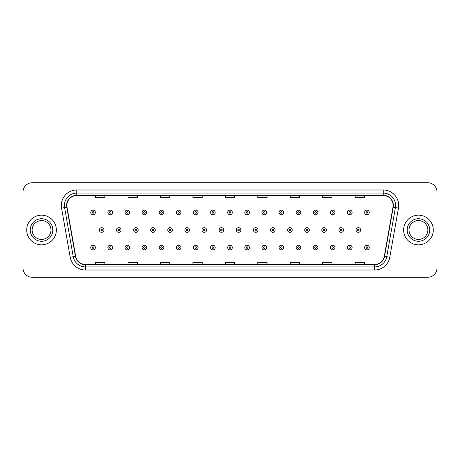 <?xml version="1.0" encoding="UTF-8"?>
<svg xmlns="http://www.w3.org/2000/svg" width="460" height="460" viewBox="0 0 460 460"><rect width="100%" height="100%" fill="white"/><g stroke="black" fill="none" stroke-linecap="round" stroke-linejoin="round"><path stroke-width="0.69" d="M26.709 230A14.829 14.829 0 0 0 41.538 244.829A14.829 14.829 0 0 0 56.367 230A14.829 14.829 0 0 0 41.538 215.171A14.829 14.829 0 0 0 26.709 230A14.829 14.829 0 0 0 41.538 244.829A14.829 14.829 0 0 0 56.367 230A14.829 14.829 0 0 0 41.538 215.171A14.829 14.829 0 0 0 26.709 230M403.633 230A14.829 14.829 0 0 0 418.462 244.829A14.829 14.829 0 0 0 433.291 230A14.829 14.829 0 0 0 418.462 215.171A14.829 14.829 0 0 0 403.633 230A14.829 14.829 0 0 0 418.462 244.829A14.829 14.829 0 0 0 433.291 230A14.829 14.829 0 0 0 418.462 215.171A14.829 14.829 0 0 0 403.633 230M66.872 205.436A9.884 9.884 0 0 1 76.757 195.552L383.243 195.552A9.884 9.884 0 0 1 392.978 207.155L384.318 256.277A9.884 9.884 0 0 1 374.578 264.448L85.422 264.448A9.884 9.884 0 0 1 75.681 256.277L67.022 207.155A9.884 9.884 0 0 1 66.872 205.436M66.625 205.436A10.131 10.131 0 0 0 66.78 207.195L75.44 256.323A10.131 10.131 0 0 0 85.422 264.695L374.578 264.695A10.131 10.131 0 0 0 384.56 256.323L393.219 207.195A10.131 10.131 0 0 0 383.243 195.304L76.757 195.304A10.131 10.131 0 0 0 66.625 205.436M61.548 208.121A15.45 15.45 0 0 1 76.757 189.992L383.243 189.992A15.45 15.45 0 0 1 398.452 208.121L389.792 257.243A15.45 15.45 0 0 1 374.578 270.008L85.422 270.008A15.45 15.45 0 0 1 70.207 257.243L61.548 208.121L64.59 207.586A12.357 12.357 0 0 1 76.757 193.079L383.243 193.079A12.357 12.357 0 0 1 395.41 207.586L386.751 256.709A12.357 12.357 0 0 1 374.578 266.921L85.422 266.921A12.357 12.357 0 0 1 73.249 256.709L64.59 207.586A12.357 12.357 0 0 1 64.4 205.436M437 191.998A9.269 9.269 0 0 0 427.731 182.729L32.269 182.729A9.269 9.269 0 0 0 23 191.998L23 268.002A9.269 9.269 0 0 0 32.269 277.271L427.731 277.271A9.269 9.269 0 0 0 437 268.002L437 191.998L437 268.002M225.365 195.552L225.365 197.645L234.634 197.645L234.634 195.552M192.924 195.552L192.924 197.645L202.193 197.645L202.193 195.552M160.482 195.552L160.482 197.645L169.751 197.645L169.751 195.552M128.047 195.552L128.047 197.645L137.316 197.645L137.316 195.552M95.605 195.552L95.605 197.645L104.874 197.645L104.874 195.552M257.807 195.552L257.807 197.645L267.076 197.645L267.076 195.552M290.248 195.552L290.248 197.645L299.517 197.645L299.517 195.552M322.684 195.552L322.684 197.645L331.953 197.645L331.953 195.552M355.126 195.552L355.126 197.645L364.395 197.645L364.395 195.552M234.634 264.448L234.634 262.355L225.365 262.355L225.365 264.448M202.193 264.448L202.193 262.355L192.924 262.355L192.924 264.448M169.751 264.448L169.751 262.355L160.482 262.355L160.482 264.448M137.316 264.448L137.316 262.355L128.047 262.355L128.047 264.448M104.874 264.448L104.874 262.355L95.605 262.355L95.605 264.448M267.076 264.448L267.076 262.355L257.807 262.355L257.807 264.448M299.517 264.448L299.517 262.355L290.248 262.355L290.248 264.448M331.953 264.448L331.953 262.355L322.684 262.355L322.684 264.448M364.395 264.448L364.395 262.355L355.126 262.355L355.126 264.448M23 191.998L23 268.002M427.731 182.729L32.269 182.729M32.269 277.271L427.731 277.271M95.387 212.451A2.317 2.317 0 0 1 93.07 214.768A2.317 2.317 0 0 1 90.752 212.451A2.317 2.317 0 0 1 93.07 210.134A2.317 2.317 0 0 1 95.387 212.451A2.317 2.317 0 0 0 93.07 210.134A2.317 2.317 0 0 0 90.752 212.451M99.314 230A2.317 2.317 0 0 1 101.631 227.683A2.317 2.317 0 0 1 103.948 230A2.317 2.317 0 0 1 101.631 232.317A2.317 2.317 0 0 1 99.314 230A2.317 2.317 0 0 0 101.631 232.317A2.317 2.317 0 0 0 103.948 230M90.752 247.549A2.317 2.317 0 0 1 93.07 245.232A2.317 2.317 0 0 1 95.387 247.549A2.317 2.317 0 0 1 93.07 249.866A2.317 2.317 0 0 1 90.752 247.549A2.317 2.317 0 0 0 93.07 249.866A2.317 2.317 0 0 0 95.387 247.549M50.956 230A9.418 9.418 0 0 0 41.538 220.581A9.418 9.418 0 0 0 32.119 230A9.418 9.418 0 0 0 41.538 239.418A9.418 9.418 0 0 0 50.956 230A9.418 9.418 0 0 1 41.538 239.418A9.418 9.418 0 0 1 32.119 230M112.504 212.451A2.317 2.317 0 0 1 110.187 214.768A2.317 2.317 0 0 1 107.87 212.451A2.317 2.317 0 0 1 110.187 210.134A2.317 2.317 0 0 1 112.504 212.451A2.317 2.317 0 0 0 110.187 210.134A2.317 2.317 0 0 0 107.87 212.451M129.622 212.451A2.317 2.317 0 0 1 127.305 214.768A2.317 2.317 0 0 1 124.988 212.451A2.317 2.317 0 0 1 127.305 210.134A2.317 2.317 0 0 1 129.622 212.451A2.317 2.317 0 0 0 127.305 210.134A2.317 2.317 0 0 0 124.988 212.451M146.734 212.451A2.317 2.317 0 0 1 144.417 214.768A2.317 2.317 0 0 1 142.1 212.451A2.317 2.317 0 0 1 144.417 210.134A2.317 2.317 0 0 1 146.734 212.451A2.317 2.317 0 0 0 144.417 210.134A2.317 2.317 0 0 0 142.1 212.451M163.852 212.451A2.317 2.317 0 0 1 161.535 214.768A2.317 2.317 0 0 1 159.217 212.451A2.317 2.317 0 0 1 161.535 210.134A2.317 2.317 0 0 1 163.852 212.451A2.317 2.317 0 0 0 161.535 210.134A2.317 2.317 0 0 0 159.217 212.451M116.426 230A2.317 2.317 0 0 1 118.743 227.683A2.317 2.317 0 0 1 121.06 230A2.317 2.317 0 0 1 118.743 232.317A2.317 2.317 0 0 1 116.426 230A2.317 2.317 0 0 0 118.743 232.317A2.317 2.317 0 0 0 121.06 230M133.544 230A2.317 2.317 0 0 1 135.861 227.683A2.317 2.317 0 0 1 138.178 230A2.317 2.317 0 0 1 135.861 232.317A2.317 2.317 0 0 1 133.544 230A2.317 2.317 0 0 0 135.861 232.317A2.317 2.317 0 0 0 138.178 230M150.661 230A2.317 2.317 0 0 1 152.979 227.683A2.317 2.317 0 0 1 155.296 230A2.317 2.317 0 0 1 152.979 232.317A2.317 2.317 0 0 1 150.661 230A2.317 2.317 0 0 0 152.979 232.317A2.317 2.317 0 0 0 155.296 230M427.88 230A9.418 9.418 0 0 0 418.462 220.581A9.418 9.418 0 0 0 409.043 230A9.418 9.418 0 0 0 418.462 239.418A9.418 9.418 0 0 0 427.88 230A9.418 9.418 0 0 1 418.462 239.418A9.418 9.418 0 0 1 409.043 230M180.97 212.451A2.317 2.317 0 0 1 178.652 214.768A2.317 2.317 0 0 1 176.335 212.451A2.317 2.317 0 0 1 178.652 210.134A2.317 2.317 0 0 1 180.97 212.451A2.317 2.317 0 0 0 178.652 210.134A2.317 2.317 0 0 0 176.335 212.451M198.087 212.451A2.317 2.317 0 0 1 195.77 214.768A2.317 2.317 0 0 1 193.453 212.451A2.317 2.317 0 0 1 195.77 210.134A2.317 2.317 0 0 1 198.087 212.451A2.317 2.317 0 0 0 195.77 210.134A2.317 2.317 0 0 0 193.453 212.451M215.199 212.451A2.317 2.317 0 0 1 212.882 214.768A2.317 2.317 0 0 1 210.565 212.451A2.317 2.317 0 0 1 212.882 210.134A2.317 2.317 0 0 1 215.199 212.451A2.317 2.317 0 0 0 212.882 210.134A2.317 2.317 0 0 0 210.565 212.451M167.779 230A2.317 2.317 0 0 1 170.091 227.683A2.317 2.317 0 0 1 172.408 230A2.317 2.317 0 0 1 170.091 232.317A2.317 2.317 0 0 1 167.779 230A2.317 2.317 0 0 0 170.091 232.317A2.317 2.317 0 0 0 172.408 230M184.891 230A2.317 2.317 0 0 1 187.208 227.683A2.317 2.317 0 0 1 189.526 230A2.317 2.317 0 0 1 187.208 232.317A2.317 2.317 0 0 1 184.891 230A2.317 2.317 0 0 0 187.208 232.317A2.317 2.317 0 0 0 189.526 230M202.009 230A2.317 2.317 0 0 1 204.326 227.683A2.317 2.317 0 0 1 206.643 230A2.317 2.317 0 0 1 204.326 232.317A2.317 2.317 0 0 1 202.009 230A2.317 2.317 0 0 0 204.326 232.317A2.317 2.317 0 0 0 206.643 230M232.317 212.451A2.317 2.317 0 0 1 230 214.768A2.317 2.317 0 0 1 227.683 212.451A2.317 2.317 0 0 1 230 210.134A2.317 2.317 0 0 1 232.317 212.451A2.317 2.317 0 0 0 230 210.134A2.317 2.317 0 0 0 227.683 212.451M249.435 212.451A2.317 2.317 0 0 1 247.118 214.768A2.317 2.317 0 0 1 244.8 212.451A2.317 2.317 0 0 1 247.118 210.134A2.317 2.317 0 0 1 249.435 212.451A2.317 2.317 0 0 0 247.118 210.134A2.317 2.317 0 0 0 244.8 212.451M266.547 212.451A2.317 2.317 0 0 1 264.23 214.768A2.317 2.317 0 0 1 261.912 212.451A2.317 2.317 0 0 1 264.23 210.134A2.317 2.317 0 0 1 266.547 212.451A2.317 2.317 0 0 0 264.23 210.134A2.317 2.317 0 0 0 261.912 212.451M283.665 212.451A2.317 2.317 0 0 1 281.347 214.768A2.317 2.317 0 0 1 279.03 212.451A2.317 2.317 0 0 1 281.347 210.134A2.317 2.317 0 0 1 283.665 212.451A2.317 2.317 0 0 0 281.347 210.134A2.317 2.317 0 0 0 279.03 212.451M300.782 212.451A2.317 2.317 0 0 1 298.465 214.768A2.317 2.317 0 0 1 296.148 212.451A2.317 2.317 0 0 1 298.465 210.134A2.317 2.317 0 0 1 300.782 212.451A2.317 2.317 0 0 0 298.465 210.134A2.317 2.317 0 0 0 296.148 212.451M219.127 230A2.317 2.317 0 0 1 221.444 227.683A2.317 2.317 0 0 1 223.761 230A2.317 2.317 0 0 1 221.444 232.317A2.317 2.317 0 0 1 219.127 230A2.317 2.317 0 0 0 221.444 232.317A2.317 2.317 0 0 0 223.761 230M236.239 230A2.317 2.317 0 0 1 238.556 227.683A2.317 2.317 0 0 1 240.873 230A2.317 2.317 0 0 1 238.556 232.317A2.317 2.317 0 0 1 236.239 230A2.317 2.317 0 0 0 238.556 232.317A2.317 2.317 0 0 0 240.873 230M253.356 230A2.317 2.317 0 0 1 255.674 227.683A2.317 2.317 0 0 1 257.991 230A2.317 2.317 0 0 1 255.674 232.317A2.317 2.317 0 0 1 253.356 230A2.317 2.317 0 0 0 255.674 232.317A2.317 2.317 0 0 0 257.991 230M270.474 230A2.317 2.317 0 0 1 272.791 227.683A2.317 2.317 0 0 1 275.109 230A2.317 2.317 0 0 1 272.791 232.317A2.317 2.317 0 0 1 270.474 230A2.317 2.317 0 0 0 272.791 232.317A2.317 2.317 0 0 0 275.109 230M287.592 230A2.317 2.317 0 0 1 289.909 227.683A2.317 2.317 0 0 1 292.221 230A2.317 2.317 0 0 1 289.909 232.317A2.317 2.317 0 0 1 287.592 230A2.317 2.317 0 0 0 289.909 232.317A2.317 2.317 0 0 0 292.221 230M317.9 212.451A2.317 2.317 0 0 1 315.583 214.768A2.317 2.317 0 0 1 313.266 212.451A2.317 2.317 0 0 1 315.583 210.134A2.317 2.317 0 0 1 317.9 212.451A2.317 2.317 0 0 0 315.583 210.134A2.317 2.317 0 0 0 313.266 212.451M335.012 212.451A2.317 2.317 0 0 1 332.695 214.768A2.317 2.317 0 0 1 330.378 212.451A2.317 2.317 0 0 1 332.695 210.134A2.317 2.317 0 0 1 335.012 212.451A2.317 2.317 0 0 0 332.695 210.134A2.317 2.317 0 0 0 330.378 212.451M352.13 212.451A2.317 2.317 0 0 1 349.813 214.768A2.317 2.317 0 0 1 347.495 212.451A2.317 2.317 0 0 1 349.813 210.134A2.317 2.317 0 0 1 352.13 212.451A2.317 2.317 0 0 0 349.813 210.134A2.317 2.317 0 0 0 347.495 212.451M369.248 212.451A2.317 2.317 0 0 1 366.93 214.768A2.317 2.317 0 0 1 364.613 212.451A2.317 2.317 0 0 1 366.93 210.134A2.317 2.317 0 0 1 369.248 212.451A2.317 2.317 0 0 0 366.93 210.134A2.317 2.317 0 0 0 364.613 212.451M304.704 230A2.317 2.317 0 0 1 307.021 227.683A2.317 2.317 0 0 1 309.339 230A2.317 2.317 0 0 1 307.021 232.317A2.317 2.317 0 0 1 304.704 230A2.317 2.317 0 0 0 307.021 232.317A2.317 2.317 0 0 0 309.339 230M321.822 230A2.317 2.317 0 0 1 324.139 227.683A2.317 2.317 0 0 1 326.456 230A2.317 2.317 0 0 1 324.139 232.317A2.317 2.317 0 0 1 321.822 230A2.317 2.317 0 0 0 324.139 232.317A2.317 2.317 0 0 0 326.456 230M338.94 230A2.317 2.317 0 0 1 341.257 227.683A2.317 2.317 0 0 1 343.574 230A2.317 2.317 0 0 1 341.257 232.317A2.317 2.317 0 0 1 338.94 230A2.317 2.317 0 0 0 341.257 232.317A2.317 2.317 0 0 0 343.574 230M356.051 230A2.317 2.317 0 0 1 358.369 227.683A2.317 2.317 0 0 1 360.686 230A2.317 2.317 0 0 1 358.369 232.317A2.317 2.317 0 0 1 356.051 230A2.317 2.317 0 0 0 358.369 232.317A2.317 2.317 0 0 0 360.686 230M107.87 247.549A2.317 2.317 0 0 1 110.187 245.232A2.317 2.317 0 0 1 112.504 247.549A2.317 2.317 0 0 1 110.187 249.866A2.317 2.317 0 0 1 107.87 247.549A2.317 2.317 0 0 0 110.187 249.866A2.317 2.317 0 0 0 112.504 247.549M124.988 247.549A2.317 2.317 0 0 1 127.305 245.232A2.317 2.317 0 0 1 129.622 247.549A2.317 2.317 0 0 1 127.305 249.866A2.317 2.317 0 0 1 124.988 247.549A2.317 2.317 0 0 0 127.305 249.866A2.317 2.317 0 0 0 129.622 247.549M142.1 247.549A2.317 2.317 0 0 1 144.417 245.232A2.317 2.317 0 0 1 146.734 247.549A2.317 2.317 0 0 1 144.417 249.866A2.317 2.317 0 0 1 142.1 247.549A2.317 2.317 0 0 0 144.417 249.866A2.317 2.317 0 0 0 146.734 247.549M159.217 247.549A2.317 2.317 0 0 1 161.535 245.232A2.317 2.317 0 0 1 163.852 247.549A2.317 2.317 0 0 1 161.535 249.866A2.317 2.317 0 0 1 159.217 247.549A2.317 2.317 0 0 0 161.535 249.866A2.317 2.317 0 0 0 163.852 247.549M176.335 247.549A2.317 2.317 0 0 1 178.652 245.232A2.317 2.317 0 0 1 180.97 247.549A2.317 2.317 0 0 1 178.652 249.866A2.317 2.317 0 0 1 176.335 247.549A2.317 2.317 0 0 0 178.652 249.866A2.317 2.317 0 0 0 180.97 247.549M193.453 247.549A2.317 2.317 0 0 1 195.77 245.232A2.317 2.317 0 0 1 198.087 247.549A2.317 2.317 0 0 1 195.77 249.866A2.317 2.317 0 0 1 193.453 247.549A2.317 2.317 0 0 0 195.77 249.866A2.317 2.317 0 0 0 198.087 247.549M210.565 247.549A2.317 2.317 0 0 1 212.882 245.232A2.317 2.317 0 0 1 215.199 247.549A2.317 2.317 0 0 1 212.882 249.866A2.317 2.317 0 0 1 210.565 247.549A2.317 2.317 0 0 0 212.882 249.866A2.317 2.317 0 0 0 215.199 247.549M227.683 247.549A2.317 2.317 0 0 1 230 245.232A2.317 2.317 0 0 1 232.317 247.549A2.317 2.317 0 0 1 230 249.866A2.317 2.317 0 0 1 227.683 247.549A2.317 2.317 0 0 0 230 249.866A2.317 2.317 0 0 0 232.317 247.549M244.8 247.549A2.317 2.317 0 0 1 247.118 245.232A2.317 2.317 0 0 1 249.435 247.549A2.317 2.317 0 0 1 247.118 249.866A2.317 2.317 0 0 1 244.8 247.549A2.317 2.317 0 0 0 247.118 249.866A2.317 2.317 0 0 0 249.435 247.549M261.912 247.549A2.317 2.317 0 0 1 264.23 245.232A2.317 2.317 0 0 1 266.547 247.549A2.317 2.317 0 0 1 264.23 249.866A2.317 2.317 0 0 1 261.912 247.549A2.317 2.317 0 0 0 264.23 249.866A2.317 2.317 0 0 0 266.547 247.549M279.03 247.549A2.317 2.317 0 0 1 281.347 245.232A2.317 2.317 0 0 1 283.665 247.549A2.317 2.317 0 0 1 281.347 249.866A2.317 2.317 0 0 1 279.03 247.549A2.317 2.317 0 0 0 281.347 249.866A2.317 2.317 0 0 0 283.665 247.549M296.148 247.549A2.317 2.317 0 0 1 298.465 245.232A2.317 2.317 0 0 1 300.782 247.549A2.317 2.317 0 0 1 298.465 249.866A2.317 2.317 0 0 1 296.148 247.549A2.317 2.317 0 0 0 298.465 249.866A2.317 2.317 0 0 0 300.782 247.549M313.266 247.549A2.317 2.317 0 0 1 315.583 245.232A2.317 2.317 0 0 1 317.9 247.549A2.317 2.317 0 0 1 315.583 249.866A2.317 2.317 0 0 1 313.266 247.549A2.317 2.317 0 0 0 315.583 249.866A2.317 2.317 0 0 0 317.9 247.549M330.378 247.549A2.317 2.317 0 0 1 332.695 245.232A2.317 2.317 0 0 1 335.012 247.549A2.317 2.317 0 0 1 332.695 249.866A2.317 2.317 0 0 1 330.378 247.549A2.317 2.317 0 0 0 332.695 249.866A2.317 2.317 0 0 0 335.012 247.549M347.495 247.549A2.317 2.317 0 0 1 349.813 245.232A2.317 2.317 0 0 1 352.13 247.549A2.317 2.317 0 0 1 349.813 249.866A2.317 2.317 0 0 1 347.495 247.549A2.317 2.317 0 0 0 349.813 249.866A2.317 2.317 0 0 0 352.13 247.549M364.613 247.549A2.317 2.317 0 0 1 366.93 245.232A2.317 2.317 0 0 1 369.248 247.549A2.317 2.317 0 0 1 366.93 249.866A2.317 2.317 0 0 1 364.613 247.549A2.317 2.317 0 0 0 366.93 249.866A2.317 2.317 0 0 0 369.248 247.549M383.243 189.992L383.243 195.304M64.59 207.586L66.78 207.195M85.422 270.008L85.422 264.695M374.578 264.695L374.578 270.008M384.56 256.323L389.792 257.243M70.207 257.243L75.44 256.323M393.219 207.195L398.452 208.121M76.757 189.992L76.757 195.304M92.299 212.451A0.77 0.77 0 0 0 93.07 213.221A0.77 0.77 0 0 0 93.846 212.451A0.77 0.77 0 0 0 93.07 211.68A0.77 0.77 0 0 0 92.299 212.451M102.402 230A0.77 0.77 0 0 0 101.631 229.23A0.77 0.77 0 0 0 100.855 230A0.77 0.77 0 0 0 101.631 230.77A0.77 0.77 0 0 0 102.402 230M93.846 247.549A0.77 0.77 0 0 0 93.07 246.778A0.77 0.77 0 0 0 92.299 247.549A0.77 0.77 0 0 0 93.07 248.319A0.77 0.77 0 0 0 93.846 247.549M52.808 230A11.27 11.27 0 0 0 41.538 218.73A11.27 11.27 0 0 0 30.268 230A11.27 11.27 0 0 0 41.538 241.27A11.27 11.27 0 0 0 52.808 230M109.417 212.451A0.77 0.77 0 0 0 110.187 213.221A0.77 0.77 0 0 0 110.958 212.451A0.77 0.77 0 0 0 110.187 211.68A0.77 0.77 0 0 0 109.417 212.451M126.529 212.451A0.77 0.77 0 0 0 127.305 213.221A0.77 0.77 0 0 0 128.076 212.451A0.77 0.77 0 0 0 127.305 211.68A0.77 0.77 0 0 0 126.529 212.451M143.646 212.451A0.77 0.77 0 0 0 144.417 213.221A0.77 0.77 0 0 0 145.193 212.451A0.77 0.77 0 0 0 144.417 211.68A0.77 0.77 0 0 0 143.646 212.451M160.764 212.451A0.77 0.77 0 0 0 161.535 213.221A0.77 0.77 0 0 0 162.305 212.451A0.77 0.77 0 0 0 161.535 211.68A0.77 0.77 0 0 0 160.764 212.451M119.519 230A0.77 0.77 0 0 0 118.743 229.23A0.77 0.77 0 0 0 117.973 230A0.77 0.77 0 0 0 118.743 230.77A0.77 0.77 0 0 0 119.519 230M136.631 230A0.77 0.77 0 0 0 135.861 229.23A0.77 0.77 0 0 0 135.09 230A0.77 0.77 0 0 0 135.861 230.77A0.77 0.77 0 0 0 136.631 230M153.749 230A0.77 0.77 0 0 0 152.979 229.23A0.77 0.77 0 0 0 152.202 230A0.77 0.77 0 0 0 152.979 230.77A0.77 0.77 0 0 0 153.749 230M429.732 230A11.27 11.27 0 0 0 418.462 218.73A11.27 11.27 0 0 0 407.192 230A11.27 11.27 0 0 0 418.462 241.27A11.27 11.27 0 0 0 429.732 230M177.882 212.451A0.77 0.77 0 0 0 178.652 213.221A0.77 0.77 0 0 0 179.423 212.451A0.77 0.77 0 0 0 178.652 211.68A0.77 0.77 0 0 0 177.882 212.451M194.994 212.451A0.77 0.77 0 0 0 195.77 213.221A0.77 0.77 0 0 0 196.541 212.451A0.77 0.77 0 0 0 195.77 211.68A0.77 0.77 0 0 0 194.994 212.451M212.112 212.451A0.77 0.77 0 0 0 212.882 213.221A0.77 0.77 0 0 0 213.658 212.451A0.77 0.77 0 0 0 212.882 211.68A0.77 0.77 0 0 0 212.112 212.451M170.867 230A0.77 0.77 0 0 0 170.091 229.23A0.77 0.77 0 0 0 169.32 230A0.77 0.77 0 0 0 170.091 230.77A0.77 0.77 0 0 0 170.867 230M187.985 230A0.77 0.77 0 0 0 187.208 229.23A0.77 0.77 0 0 0 186.438 230A0.77 0.77 0 0 0 187.208 230.77A0.77 0.77 0 0 0 187.985 230M205.097 230A0.77 0.77 0 0 0 204.326 229.23A0.77 0.77 0 0 0 203.556 230A0.77 0.77 0 0 0 204.326 230.77A0.77 0.77 0 0 0 205.097 230M229.23 212.451A0.77 0.77 0 0 0 230 213.221A0.77 0.77 0 0 0 230.77 212.451A0.77 0.77 0 0 0 230 211.68A0.77 0.77 0 0 0 229.23 212.451M246.341 212.451A0.77 0.77 0 0 0 247.118 213.221A0.77 0.77 0 0 0 247.888 212.451A0.77 0.77 0 0 0 247.118 211.68A0.77 0.77 0 0 0 246.341 212.451M263.459 212.451A0.77 0.77 0 0 0 264.23 213.221A0.77 0.77 0 0 0 265.006 212.451A0.77 0.77 0 0 0 264.23 211.68A0.77 0.77 0 0 0 263.459 212.451M280.577 212.451A0.77 0.77 0 0 0 281.347 213.221A0.77 0.77 0 0 0 282.118 212.451A0.77 0.77 0 0 0 281.347 211.68A0.77 0.77 0 0 0 280.577 212.451M297.695 212.451A0.77 0.77 0 0 0 298.465 213.221A0.77 0.77 0 0 0 299.236 212.451A0.77 0.77 0 0 0 298.465 211.68A0.77 0.77 0 0 0 297.695 212.451M222.214 230A0.77 0.77 0 0 0 221.444 229.23A0.77 0.77 0 0 0 220.668 230A0.77 0.77 0 0 0 221.444 230.77A0.77 0.77 0 0 0 222.214 230M239.332 230A0.77 0.77 0 0 0 238.556 229.23A0.77 0.77 0 0 0 237.785 230A0.77 0.77 0 0 0 238.556 230.77A0.77 0.77 0 0 0 239.332 230M256.444 230A0.77 0.77 0 0 0 255.674 229.23A0.77 0.77 0 0 0 254.903 230A0.77 0.77 0 0 0 255.674 230.77A0.77 0.77 0 0 0 256.444 230M273.562 230A0.77 0.77 0 0 0 272.791 229.23A0.77 0.77 0 0 0 272.015 230A0.77 0.77 0 0 0 272.791 230.77A0.77 0.77 0 0 0 273.562 230M290.68 230A0.77 0.77 0 0 0 289.909 229.23A0.77 0.77 0 0 0 289.133 230A0.77 0.77 0 0 0 289.909 230.77A0.77 0.77 0 0 0 290.68 230M314.807 212.451A0.77 0.77 0 0 0 315.583 213.221A0.77 0.77 0 0 0 316.353 212.451A0.77 0.77 0 0 0 315.583 211.68A0.77 0.77 0 0 0 314.807 212.451M331.924 212.451A0.77 0.77 0 0 0 332.695 213.221A0.77 0.77 0 0 0 333.471 212.451A0.77 0.77 0 0 0 332.695 211.68A0.77 0.77 0 0 0 331.924 212.451M349.042 212.451A0.77 0.77 0 0 0 349.813 213.221A0.77 0.77 0 0 0 350.583 212.451A0.77 0.77 0 0 0 349.813 211.68A0.77 0.77 0 0 0 349.042 212.451M366.154 212.451A0.77 0.77 0 0 0 366.93 213.221A0.77 0.77 0 0 0 367.701 212.451A0.77 0.77 0 0 0 366.93 211.68A0.77 0.77 0 0 0 366.154 212.451M307.797 230A0.77 0.77 0 0 0 307.021 229.23A0.77 0.77 0 0 0 306.251 230A0.77 0.77 0 0 0 307.021 230.77A0.77 0.77 0 0 0 307.797 230M324.909 230A0.77 0.77 0 0 0 324.139 229.23A0.77 0.77 0 0 0 323.368 230A0.77 0.77 0 0 0 324.139 230.77A0.77 0.77 0 0 0 324.909 230M342.027 230A0.77 0.77 0 0 0 341.257 229.23A0.77 0.77 0 0 0 340.48 230A0.77 0.77 0 0 0 341.257 230.77A0.77 0.77 0 0 0 342.027 230M359.145 230A0.77 0.77 0 0 0 358.369 229.23A0.77 0.77 0 0 0 357.598 230A0.77 0.77 0 0 0 358.369 230.77A0.77 0.77 0 0 0 359.145 230M110.958 247.549A0.77 0.77 0 0 0 110.187 246.778A0.77 0.77 0 0 0 109.417 247.549A0.77 0.77 0 0 0 110.187 248.319A0.77 0.77 0 0 0 110.958 247.549M128.076 247.549A0.77 0.77 0 0 0 127.305 246.778A0.77 0.77 0 0 0 126.529 247.549A0.77 0.77 0 0 0 127.305 248.319A0.77 0.77 0 0 0 128.076 247.549M145.193 247.549A0.77 0.77 0 0 0 144.417 246.778A0.77 0.77 0 0 0 143.646 247.549A0.77 0.77 0 0 0 144.417 248.319A0.77 0.77 0 0 0 145.193 247.549M162.305 247.549A0.77 0.77 0 0 0 161.535 246.778A0.77 0.77 0 0 0 160.764 247.549A0.77 0.77 0 0 0 161.535 248.319A0.77 0.77 0 0 0 162.305 247.549M179.423 247.549A0.77 0.77 0 0 0 178.652 246.778A0.77 0.77 0 0 0 177.882 247.549A0.77 0.77 0 0 0 178.652 248.319A0.77 0.77 0 0 0 179.423 247.549M196.541 247.549A0.77 0.77 0 0 0 195.77 246.778A0.77 0.77 0 0 0 194.994 247.549A0.77 0.77 0 0 0 195.77 248.319A0.77 0.77 0 0 0 196.541 247.549M213.658 247.549A0.77 0.77 0 0 0 212.882 246.778A0.77 0.77 0 0 0 212.112 247.549A0.77 0.77 0 0 0 212.882 248.319A0.77 0.77 0 0 0 213.658 247.549M230.77 247.549A0.77 0.77 0 0 0 230 246.778A0.77 0.77 0 0 0 229.23 247.549A0.77 0.77 0 0 0 230 248.319A0.77 0.77 0 0 0 230.77 247.549M247.888 247.549A0.77 0.77 0 0 0 247.118 246.778A0.77 0.77 0 0 0 246.341 247.549A0.77 0.77 0 0 0 247.118 248.319A0.77 0.77 0 0 0 247.888 247.549M265.006 247.549A0.77 0.77 0 0 0 264.23 246.778A0.77 0.77 0 0 0 263.459 247.549A0.77 0.77 0 0 0 264.23 248.319A0.77 0.77 0 0 0 265.006 247.549M282.118 247.549A0.77 0.77 0 0 0 281.347 246.778A0.77 0.77 0 0 0 280.577 247.549A0.77 0.77 0 0 0 281.347 248.319A0.77 0.77 0 0 0 282.118 247.549M299.236 247.549A0.77 0.77 0 0 0 298.465 246.778A0.77 0.77 0 0 0 297.695 247.549A0.77 0.77 0 0 0 298.465 248.319A0.77 0.77 0 0 0 299.236 247.549M316.353 247.549A0.77 0.77 0 0 0 315.583 246.778A0.77 0.77 0 0 0 314.807 247.549A0.77 0.77 0 0 0 315.583 248.319A0.77 0.77 0 0 0 316.353 247.549M333.471 247.549A0.77 0.77 0 0 0 332.695 246.778A0.77 0.77 0 0 0 331.924 247.549A0.77 0.77 0 0 0 332.695 248.319A0.77 0.77 0 0 0 333.471 247.549M350.583 247.549A0.77 0.77 0 0 0 349.813 246.778A0.77 0.77 0 0 0 349.042 247.549A0.77 0.77 0 0 0 349.813 248.319A0.77 0.77 0 0 0 350.583 247.549M367.701 247.549A0.77 0.77 0 0 0 366.93 246.778A0.77 0.77 0 0 0 366.154 247.549A0.77 0.77 0 0 0 366.93 248.319A0.77 0.77 0 0 0 367.701 247.549"/></g></svg>
